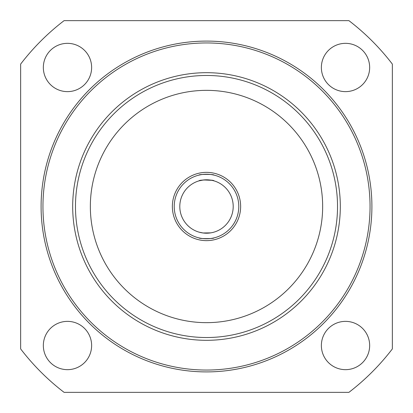 <?xml version="1.0" encoding="UTF-8"?>
<svg xmlns="http://www.w3.org/2000/svg" width="413" height="413" viewBox="0 0 413 413"><rect width="100%" height="100%" fill="white"/><g stroke="black" fill="none" stroke-linecap="round" stroke-linejoin="round"><path stroke-width="0.62" d="M42.952 206.5A163.548 163.548 0 0 1 206.5 42.952A163.548 163.548 0 0 1 370.048 206.5A163.548 163.548 0 0 1 206.5 370.048A163.548 163.548 0 0 1 42.952 206.5M72.688 206.5A133.812 133.812 0 0 1 206.5 72.688A133.812 133.812 0 0 1 340.312 206.5A133.812 133.812 0 0 1 206.5 340.312A133.812 133.812 0 0 1 72.688 206.5M199.066 232.152L203.057 232.978L210.749 232.865M199.066 237.914C198.617 238.859 214.378 238.859 213.934 237.914C214.388 238.859 198.617 238.859 199.066 237.914M213.934 175.086C214.388 174.141 198.617 174.141 199.066 175.086C198.617 174.141 214.378 174.141 213.934 175.086M211.761 180.316L203.65 179.949L199.066 180.848C198.617 179.696 214.383 179.701 213.934 180.848M90.344 206.5A116.156 116.156 0 0 0 206.5 322.656A116.156 116.156 0 0 0 322.656 206.5A116.156 116.156 0 0 0 206.5 90.344A116.156 116.156 0 0 0 90.344 206.5M371.906 206.5A165.406 165.406 0 0 0 206.5 41.093A165.406 165.406 0 0 0 41.093 206.5A165.406 165.406 0 0 0 206.5 371.906A165.406 165.406 0 0 0 371.906 206.5M369.661 67.484A24.145 24.145 0 0 0 345.516 43.339A24.145 24.145 0 0 0 321.371 67.484A24.145 24.145 0 0 0 345.516 91.629A24.145 24.145 0 0 0 369.661 67.484M91.629 67.484A24.145 24.145 0 0 0 67.484 43.339A24.145 24.145 0 0 0 43.339 67.484A24.145 24.145 0 0 0 67.484 91.629A24.145 24.145 0 0 0 91.629 67.484M91.629 345.516A24.145 24.145 0 0 0 67.484 321.371A24.145 24.145 0 0 0 43.339 345.516A24.145 24.145 0 0 0 67.484 369.661A24.145 24.145 0 0 0 91.629 345.516M369.661 345.516A24.145 24.145 0 0 0 345.516 321.371A24.145 24.145 0 0 0 321.371 345.516A24.145 24.145 0 0 0 345.516 369.661A24.145 24.145 0 0 0 369.661 345.516M75.476 206.5A131.024 131.024 0 0 0 206.5 337.524A131.024 131.024 0 0 0 337.524 206.5A131.024 131.024 0 0 0 206.5 75.476A131.024 131.024 0 0 0 75.476 206.5M174.219 206.5A32.281 32.281 0 0 0 206.5 238.781A32.281 32.281 0 0 0 238.781 206.5A32.281 32.281 0 0 0 206.5 174.219A32.281 32.281 0 0 0 174.219 206.5M233.206 206.5A26.706 26.706 0 0 0 206.5 179.794A26.706 26.706 0 0 0 179.794 206.5A26.706 26.706 0 0 0 206.5 233.206A26.706 26.706 0 0 0 233.206 206.5M20.65 348.918L20.65 64.082A234.14 234.14 0 0 1 64.082 20.65L348.918 20.65A234.14 234.14 0 0 1 392.35 64.082L392.35 348.918A234.14 234.14 0 0 1 348.918 392.35L64.082 392.35A234.14 234.14 0 0 1 20.65 348.918M172.36 206.5A34.14 34.14 0 0 1 206.5 172.36A34.14 34.14 0 0 1 240.64 206.5A34.14 34.14 0 0 1 206.5 240.64A34.14 34.14 0 0 1 172.36 206.5"/></g></svg>
